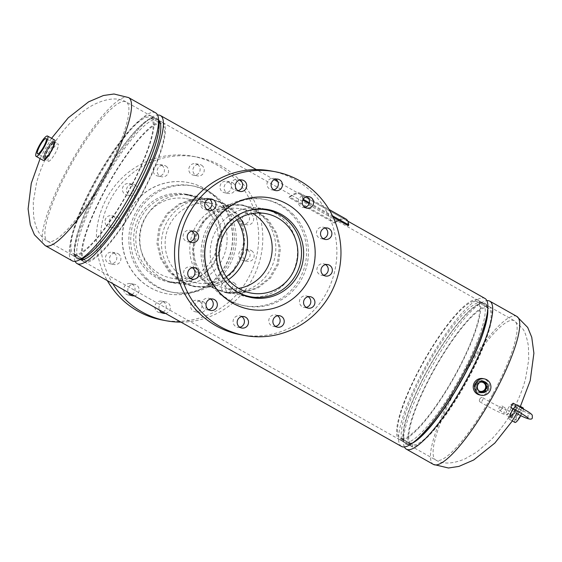 <?xml version="1.0" encoding="UTF-8"?>
<svg xmlns="http://www.w3.org/2000/svg" width="562" height="562" viewBox="0 0 562 562"><rect width="100%" height="100%" fill="white"/><g stroke="black" fill="none" stroke-linecap="round" stroke-linejoin="round"><path stroke-width="0.42" stroke-dasharray="2.81 2.11" d="M225.025 204.027L211.712 199.229L195.667 198.969L180.507 203.943L167.982 213.82L160.072 227.652L158.048 243.318L161.723 258.625L170.23 272.05L182.615 282.138L195.281 286.81L209.5 286.725L222.657 281.372L233.834 271.221L241.667 257.368L244.906 241.92L243.206 226.985L236.56 213.911L225.025 204.027M223.697 203.774L210.406 198.983L194.403 198.744L179.264 203.767L166.788 213.686L158.898 227.582L156.896 243.198L160.542 258.499L169.022 271.903L181.287 281.885L193.981 286.571L208.298 286.494L221.54 281.119L232.738 270.975L240.543 257.15L243.746 241.723L241.983 226.753L235.246 213.644L223.697 203.774M213.623 287.955L202.06 278.064L195.323 264.927L193.574 249.964L196.777 234.579L204.582 220.754L215.815 210.588L229.078 205.228L243.339 205.165L256.033 209.844L268.341 219.868L276.827 233.356L280.431 248.664L278.38 264.259L270.505 278.071L258 287.997L242.854 292.992L226.907 292.746L213.623 287.955M212.296 287.702L200.746 277.797L194.101 264.695L192.415 249.774L195.653 234.375L203.479 220.515L214.691 210.343L227.863 204.997L242.039 204.919L254.705 209.591L267.069 219.658L275.612 233.132L279.272 248.425L277.263 264.049L269.353 277.888L256.785 287.8L241.597 292.767L225.608 292.5L212.296 287.702M80.24 259.525A79.952 17.26 119.4 0 1 79.516 259.215A79.952 17.26 119.4 0 1 102.312 183.648A79.952 17.26 119.4 0 1 156.826 119.481A79.952 17.26 119.4 0 1 158.034 119.917A79.952 17.26 119.4 0 1 158.674 120.373M405.174 442.526A79.952 17.26 119.4 0 1 403.966 442.09A79.952 17.26 119.4 0 1 426.755 366.522A79.952 17.26 119.4 0 1 481.276 302.356A79.952 17.26 119.4 0 1 482.477 302.792A79.952 17.26 119.4 0 1 459.688 378.359A79.952 17.26 119.4 0 1 405.174 442.526M401.514 446.446A84.946 18.342 119.4 0 1 425.729 366.15A84.946 18.342 119.4 0 1 483.65 297.979A84.946 18.342 119.4 0 1 484.936 298.436M75.125 261.344A84.946 18.342 119.4 0 1 102.797 180.557A84.946 18.342 119.4 0 1 157.585 115.055M510.394 409.775A6.245 1.349 -60.6 0 0 512.066 404.071A6.245 1.349 -60.6 0 0 511.968 404.043A6.245 1.349 -60.6 0 0 507.598 409.255A6.245 1.349 -60.6 0 0 505.926 414.96A6.245 1.349 -60.6 0 0 506.025 414.988A6.245 1.349 -60.6 0 0 510.394 409.775M511.856 411.651A6.245 1.349 -60.6 0 0 510.184 417.355A6.245 1.349 -60.6 0 0 510.275 417.39A6.245 1.349 -60.6 0 0 514.644 412.178A6.245 1.349 -60.6 0 0 516.316 406.474A6.245 1.349 -60.6 0 0 516.225 406.438A6.245 1.349 -60.6 0 0 511.856 411.651M476.021 383.79L482.442 380.636L484.254 381.296C487.324 383.439 488.125 386.27 486.65 389.782L480.138 392.915L478.311 392.248C475.276 390.112 474.518 387.288 476.021 383.79M474.904 383.579L481.325 380.425L483.137 381.092C486.207 383.228 487.008 386.059 485.533 389.571L479.021 392.705L477.194 392.037C474.159 389.902 473.394 387.077 474.904 383.579M487.767 309.325A80.78 17.443 -60.6 0 0 478.957 303.782A80.78 17.443 -60.6 0 0 427.289 370.253A80.78 17.443 -60.6 0 0 402.982 438.564A80.78 17.443 -60.6 0 0 412.29 443.228M404.415 446.952A84.946 18.342 119.4 0 1 403.523 443.439A84.946 18.342 119.4 0 1 429.08 371.608A84.946 18.342 119.4 0 1 483.404 301.71A84.946 18.342 119.4 0 1 486.875 300.656M487.366 312.634A79.952 17.26 -60.6 0 0 484.606 303.993A79.952 17.26 -60.6 0 0 427.478 370.288A79.952 17.26 -60.6 0 0 406.087 443.285A79.952 17.26 -60.6 0 0 414.918 441.177M48.416 161.343A9.997 2.157 -60.6 0 0 55.406 153.005A9.997 2.157 -60.6 0 0 58.076 143.879A9.997 2.157 -60.6 0 0 57.928 143.823A9.997 2.157 -60.6 0 0 50.938 152.169A9.997 2.157 -60.6 0 0 48.262 161.294A9.997 2.157 -60.6 0 0 48.416 161.343M53.664 141.427A9.997 2.157 -60.6 0 0 46.674 149.766A9.997 2.157 -60.6 0 0 44.005 158.891A9.997 2.157 -60.6 0 0 44.152 158.948A9.997 2.157 -60.6 0 0 51.142 150.602A9.997 2.157 -60.6 0 0 53.819 141.476A9.997 2.157 -60.6 0 0 53.664 141.427M83.043 258.225A80.78 17.443 119.4 0 1 98.596 184.982A80.78 17.443 119.4 0 1 159.011 123.443M155.646 112.836A84.946 18.342 -60.6 0 0 94.943 183.275A84.946 18.342 -60.6 0 0 72.224 260.838M98.779 185.017A79.952 17.26 119.4 0 1 155.906 118.715A79.952 17.26 119.4 0 1 134.522 191.719A79.952 17.26 119.4 0 1 77.394 258.014A79.952 17.26 119.4 0 1 98.779 185.017M519.45 412.262A5.599 1.208 119.4 0 1 521.761 410.288A5.599 1.208 119.4 0 1 518.593 418.072A5.599 1.208 119.4 0 1 516.267 420.039A5.599 1.208 119.4 0 1 519.45 412.262M513.373 408.96A5.381 1.159 119.4 0 1 515.6 407.057A5.381 1.159 119.4 0 1 512.551 414.545A5.381 1.159 119.4 0 1 510.317 416.435A5.381 1.159 119.4 0 1 513.373 408.96M513.324 409.326A4.686 1.012 119.4 0 1 515.263 407.675A4.686 1.012 119.4 0 1 512.607 414.18A4.686 1.012 119.4 0 1 510.668 415.831A4.686 1.012 119.4 0 1 513.324 409.326M512.994 409.136A4.686 1.012 119.4 0 1 514.94 407.485A4.686 1.012 119.4 0 1 512.284 413.997A4.686 1.012 119.4 0 1 510.338 415.648A4.686 1.012 119.4 0 1 512.994 409.136M512.72 416.294A8.332 1.798 119.4 0 1 509.263 419.224A8.332 1.798 119.4 0 1 513.991 407.654A8.332 1.798 119.4 0 1 517.44 404.717A8.332 1.798 119.4 0 1 512.72 416.294M514.933 422.42A8.332 1.798 119.4 0 1 519.653 410.843A8.332 1.798 119.4 0 1 523.11 407.914M512.172 414.756A6.14 1.328 119.4 0 1 509.622 416.92A6.14 1.328 119.4 0 1 513.106 408.384A6.14 1.328 119.4 0 1 515.656 406.221A6.14 1.328 119.4 0 1 512.172 414.756M512.888 415.156A6.14 1.328 119.4 0 1 510.338 417.32A6.14 1.328 119.4 0 1 513.823 408.785A6.14 1.328 119.4 0 1 516.373 406.621A6.14 1.328 119.4 0 1 512.888 415.156M523.398 408.855A8.332 1.798 119.4 0 1 520.812 415.641M482.351 381.5A5.381 5.241 100.6 0 0 478.669 391.482A5.381 5.241 100.6 0 0 480.362 392.079M482.056 382.153A4.686 4.559 100.6 0 0 478.922 390.857A4.686 4.559 100.6 0 0 480.327 391.363M479.8 394.967A8.332 8.107 100.6 0 0 485.301 379.483A8.332 8.107 100.6 0 0 482.87 378.598M484.072 381.366A6.14 5.985 100.6 0 0 475.522 384.696A6.14 5.985 100.6 0 0 480.018 392.789A6.14 5.985 100.6 0 0 484.072 381.366M484.261 381.401A6.14 5.985 100.6 0 0 475.712 384.731A6.14 5.985 100.6 0 0 480.201 392.824A6.14 5.985 100.6 0 0 484.261 381.401M480.11 382.237A4.686 4.559 100.6 0 0 478.55 390.576M46.077 157.599A8.5 1.834 -60.6 0 0 51.69 149.871A8.5 1.834 -60.6 0 0 53.502 143.015A8.5 1.834 -60.6 0 0 52.554 143.233A8.5 1.834 -60.6 0 0 46.92 151.002A8.5 1.834 -60.6 0 0 45.157 157.824A8.5 1.834 -60.6 0 0 46.077 157.599M46.421 156.84A7.601 1.644 -60.6 0 0 51.451 149.906A7.601 1.644 -60.6 0 0 53.053 143.788A7.601 1.644 -60.6 0 0 52.217 143.991A7.601 1.644 -60.6 0 0 47.187 150.918A7.601 1.644 -60.6 0 0 45.585 157.037A7.601 1.644 -60.6 0 0 46.421 156.84M46.723 157.009A7.601 1.644 -60.6 0 0 51.753 150.082A7.601 1.644 -60.6 0 0 53.355 143.963A7.601 1.644 -60.6 0 0 52.526 144.16A7.601 1.644 -60.6 0 0 47.489 151.094A7.601 1.644 -60.6 0 0 45.894 157.212A7.601 1.644 -60.6 0 0 46.723 157.009M54.633 140.029A11.662 2.515 -60.6 0 0 53.355 140.331A11.662 2.515 -60.6 0 0 45.641 150.96A11.662 2.515 -60.6 0 0 43.183 160.339M53.278 142.488A9.582 2.065 -60.6 0 0 46.934 151.22A9.582 2.065 -60.6 0 0 44.918 158.934A9.582 2.065 -60.6 0 0 45.972 158.681A9.582 2.065 -60.6 0 0 52.308 149.949A9.582 2.065 -60.6 0 0 54.331 142.242A9.582 2.065 -60.6 0 0 53.278 142.488M52.561 142.088A9.582 2.065 -60.6 0 0 46.224 150.82A9.582 2.065 -60.6 0 0 44.208 158.533A9.582 2.065 -60.6 0 0 45.255 158.28A9.582 2.065 -60.6 0 0 51.599 149.548A9.582 2.065 -60.6 0 0 53.615 141.835A9.582 2.065 -60.6 0 0 52.561 142.088M252.682 213.469A40.408 39.347 100.6 0 0 244.646 209.9A40.408 39.347 100.6 0 0 240.255 208.804A40.408 39.347 100.6 0 0 194.628 238.99A40.408 39.347 100.6 0 0 220.964 287.14A40.408 39.347 100.6 0 0 225.355 288.236A40.408 39.347 100.6 0 0 238.625 288.39M219.875 290.709A44.138 42.986 100.6 0 0 224.667 291.903A44.138 42.986 100.6 0 0 274.516 258.927A44.138 42.986 100.6 0 0 245.742 206.331A44.138 42.986 100.6 0 0 240.943 205.137A44.138 42.986 100.6 0 0 191.101 238.112A44.138 42.986 100.6 0 0 219.875 290.709M249.423 210.321A44.138 42.986 100.6 0 0 216.251 245.411A44.138 42.986 100.6 0 0 234.445 290.14M153.517 207.708A40.408 39.347 100.6 0 0 140.697 248.903A40.408 39.347 100.6 0 0 171.375 278.106A40.408 39.347 100.6 0 0 204.132 269.072A40.408 39.347 100.6 0 0 216.946 227.877A40.408 39.347 100.6 0 0 186.275 198.674A40.408 39.347 100.6 0 0 153.517 207.708M236.841 219.833A40.408 39.347 100.6 0 0 211.965 203.493A40.408 39.347 100.6 0 0 179.201 212.527A40.408 39.347 100.6 0 0 166.387 253.722A40.408 39.347 100.6 0 0 197.065 282.925A40.408 39.347 100.6 0 0 226.17 276.715M239.974 217.894A44.138 42.986 100.6 0 0 212.654 199.826A44.138 42.986 100.6 0 0 176.868 209.696A44.138 42.986 100.6 0 0 162.868 254.691A44.138 42.986 100.6 0 0 196.377 286.592A44.138 42.986 100.6 0 0 228.39 279.658M206.472 271.91A44.138 42.986 100.6 0 0 220.466 226.907A44.138 42.986 100.6 0 0 186.963 195.007A44.138 42.986 100.6 0 0 151.178 204.877A44.138 42.986 100.6 0 0 137.177 249.872A44.138 42.986 100.6 0 0 170.686 281.773A44.138 42.986 100.6 0 0 206.472 271.91M213.918 206.914A44.77 43.597 100.6 0 0 191.733 195.26A44.77 43.597 100.6 0 0 144.792 218.948A44.77 43.597 100.6 0 0 153.04 271.615A44.77 43.597 100.6 0 0 175.225 283.269A44.77 43.597 100.6 0 0 222.166 259.581A44.77 43.597 100.6 0 0 213.918 206.914M207.771 205.762A44.77 43.597 100.6 0 0 185.593 194.108A44.77 43.597 100.6 0 0 138.652 217.796A44.77 43.597 100.6 0 0 146.893 270.462A44.77 43.597 100.6 0 0 169.078 282.117A44.77 43.597 100.6 0 0 216.019 258.429A44.77 43.597 100.6 0 0 207.771 205.762M202.538 165.98A5.831 5.676 100.6 0 0 193.539 167.546A5.831 5.676 100.6 0 0 197.501 175.92A5.831 5.676 100.6 0 0 202.538 165.98M198.442 165.214A5.831 5.676 100.6 0 0 189.443 166.781A5.831 5.676 100.6 0 0 193.405 175.154A5.831 5.676 100.6 0 0 198.442 165.214M166.823 166.83A5.831 5.676 100.6 0 0 157.824 168.396A5.831 5.676 100.6 0 0 161.786 176.77A5.831 5.676 100.6 0 0 166.823 166.83M162.727 166.057A5.831 5.676 100.6 0 0 153.728 167.624A5.831 5.676 100.6 0 0 157.69 175.997A5.831 5.676 100.6 0 0 162.727 166.057M136.137 185.86A5.831 5.676 100.6 0 0 127.138 187.427A5.831 5.676 100.6 0 0 131.101 195.801A5.831 5.676 100.6 0 0 136.137 185.86M132.042 185.088A5.831 5.676 100.6 0 0 123.043 186.654A5.831 5.676 100.6 0 0 127.005 195.035A5.831 5.676 100.6 0 0 132.042 185.088M118.694 217.979A5.831 5.676 100.6 0 0 109.695 219.545A5.831 5.676 100.6 0 0 113.657 227.919A5.831 5.676 100.6 0 0 118.694 217.979M114.599 217.213A5.831 5.676 100.6 0 0 105.6 218.78A5.831 5.676 100.6 0 0 109.562 227.153A5.831 5.676 100.6 0 0 114.599 217.213M119.179 254.579A5.831 5.676 100.6 0 0 110.18 256.146A5.831 5.676 100.6 0 0 114.142 264.526A5.831 5.676 100.6 0 0 119.179 254.579M115.084 253.813A5.831 5.676 100.6 0 0 106.085 255.38A5.831 5.676 100.6 0 0 110.047 263.754A5.831 5.676 100.6 0 0 115.084 253.813M134.297 295.823A5.831 5.676 100.6 0 0 134.564 284.337A5.831 5.676 100.6 0 0 128.269 292.43M131.922 294.488A5.831 5.676 100.6 0 0 130.468 283.571A5.831 5.676 100.6 0 0 125.431 293.512A5.831 5.676 100.6 0 0 130.44 295.015M165.467 313.392A5.831 5.676 100.6 0 0 165.734 301.906A5.831 5.676 100.6 0 0 159.439 309.999M163.092 312.058A5.831 5.676 100.6 0 0 161.638 301.141A5.831 5.676 100.6 0 0 156.601 311.081A5.831 5.676 100.6 0 0 161.61 312.584M204.336 302.581A5.831 5.676 100.6 0 0 195.33 304.147A5.831 5.676 100.6 0 0 199.292 312.521A5.831 5.676 100.6 0 0 204.336 302.581M200.241 301.808A5.831 5.676 100.6 0 0 191.235 303.375A5.831 5.676 100.6 0 0 195.197 311.755A5.831 5.676 100.6 0 0 200.241 301.808M235.021 283.543A5.831 5.676 100.6 0 0 226.022 285.117A5.831 5.676 100.6 0 0 229.984 293.49A5.831 5.676 100.6 0 0 235.021 283.543M230.926 282.777A5.831 5.676 100.6 0 0 221.927 284.344A5.831 5.676 100.6 0 0 225.889 292.718A5.831 5.676 100.6 0 0 230.926 282.777M252.464 251.425A5.831 5.676 100.6 0 0 243.458 252.991A5.831 5.676 100.6 0 0 247.421 261.365A5.831 5.676 100.6 0 0 252.464 251.425M248.369 250.659A5.831 5.676 100.6 0 0 239.363 252.226A5.831 5.676 100.6 0 0 243.325 260.599A5.831 5.676 100.6 0 0 248.369 250.659M251.98 214.825A5.831 5.676 100.6 0 0 242.981 216.391A5.831 5.676 100.6 0 0 246.943 224.765A5.831 5.676 100.6 0 0 251.98 214.825M247.884 214.059A5.831 5.676 100.6 0 0 238.885 215.625A5.831 5.676 100.6 0 0 242.847 223.999A5.831 5.676 100.6 0 0 247.884 214.059M233.708 183.549A5.831 5.676 100.6 0 0 224.709 185.116A5.831 5.676 100.6 0 0 228.671 193.49A5.831 5.676 100.6 0 0 233.708 183.549M229.612 182.783A5.831 5.676 100.6 0 0 220.613 184.35A5.831 5.676 100.6 0 0 224.575 192.724A5.831 5.676 100.6 0 0 229.612 182.783M144.813 278.035A54.135 52.716 100.6 0 0 171.635 292.121A54.135 52.716 100.6 0 0 228.39 263.48A54.135 52.716 100.6 0 0 218.421 199.798A54.135 52.716 100.6 0 0 191.6 185.713A54.135 52.716 100.6 0 0 134.845 214.347A54.135 52.716 100.6 0 0 144.813 278.035M146.675 278.38A54.135 52.716 100.6 0 0 173.496 292.472A54.135 52.716 100.6 0 0 230.251 263.831A54.135 52.716 100.6 0 0 220.283 200.149A54.135 52.716 100.6 0 0 193.461 186.057A54.135 52.716 100.6 0 0 136.707 214.698A54.135 52.716 100.6 0 0 146.675 278.38M162.165 320.003A83.281 81.097 100.6 0 0 249.479 275.942A83.281 81.097 100.6 0 0 234.143 177.964A83.281 81.097 100.6 0 0 192.878 156.292A83.281 81.097 100.6 0 0 111.339 190.623A83.281 81.097 100.6 0 0 107.321 280.621M180.957 322.124A83.281 81.097 100.6 0 0 256.693 269.809A83.281 81.097 100.6 0 0 238.239 178.737A83.281 81.097 100.6 0 0 196.974 157.058A83.281 81.097 100.6 0 0 114.676 192.513A83.281 81.097 100.6 0 0 112.786 283.698M138.835 279.033A56.629 55.146 100.6 0 0 166.893 293.771A56.629 55.146 100.6 0 0 226.268 263.81A56.629 55.146 100.6 0 0 215.836 197.192A56.629 55.146 100.6 0 0 187.778 182.453A56.629 55.146 100.6 0 0 128.403 212.408A56.629 55.146 100.6 0 0 138.835 279.033M139.018 279.068A56.629 55.146 100.6 0 0 167.076 293.807A56.629 55.146 100.6 0 0 226.451 263.845A56.629 55.146 100.6 0 0 216.026 197.227A56.629 55.146 100.6 0 0 187.961 182.488A56.629 55.146 100.6 0 0 128.586 212.443A56.629 55.146 100.6 0 0 139.018 279.068M248.678 296.933A44.77 43.597 -79.4 0 1 245.587 296.469A44.77 43.597 -79.4 0 1 223.402 284.822A44.77 43.597 -79.4 0 1 215.155 232.148A44.77 43.597 -79.4 0 1 262.096 208.46A44.77 43.597 -79.4 0 1 265.145 209.148M269.823 210.687A44.77 43.597 -79.4 0 1 284.281 220.114A44.77 43.597 -79.4 0 1 294.228 269.022A44.77 43.597 -79.4 0 1 253.595 297.2M190.349 278.408A5.831 5.676 -79.4 0 1 184.266 270.048A5.831 5.676 -79.4 0 1 192.352 267.744M189.872 241.808A5.831 5.676 -79.4 0 1 183.788 233.448A5.831 5.676 -79.4 0 1 191.867 231.144M207.308 209.682A5.831 5.676 -79.4 0 1 201.224 201.322A5.831 5.676 -79.4 0 1 209.31 199.025M238 190.651A5.831 5.676 -79.4 0 1 231.909 182.292A5.831 5.676 -79.4 0 1 239.995 179.995M273.708 189.808A5.831 5.676 -79.4 0 1 267.624 181.449A5.831 5.676 -79.4 0 1 275.71 179.145M304.878 207.378A5.831 5.676 -79.4 0 1 298.794 199.018A5.831 5.676 -79.4 0 1 306.88 196.714M323.15 238.653A5.831 5.676 -79.4 0 1 317.066 230.294A5.831 5.676 -79.4 0 1 325.152 227.989M323.635 275.254A5.831 5.676 -79.4 0 1 317.551 266.894A5.831 5.676 -79.4 0 1 325.637 264.59M306.192 307.372A5.831 5.676 -79.4 0 1 300.108 299.012A5.831 5.676 -79.4 0 1 308.194 296.715M275.506 326.403A5.831 5.676 -79.4 0 1 269.423 318.043A5.831 5.676 -79.4 0 1 277.509 315.746M239.791 327.253A5.831 5.676 -79.4 0 1 233.708 318.893A5.831 5.676 -79.4 0 1 241.793 316.589M208.621 309.683A5.831 5.676 -79.4 0 1 202.538 301.323A5.831 5.676 -79.4 0 1 210.624 299.019M292.507 213.701A54.135 52.716 -79.4 0 1 302.475 277.382A54.135 52.716 -79.4 0 1 245.72 306.023A54.135 52.716 -79.4 0 1 218.899 291.931A54.135 52.716 -79.4 0 1 208.931 228.249A54.135 52.716 -79.4 0 1 265.685 199.608A54.135 52.716 -79.4 0 1 292.507 213.701M290.645 213.349A54.135 52.716 -79.4 0 1 300.614 277.031A54.135 52.716 -79.4 0 1 243.859 305.672A54.135 52.716 -79.4 0 1 217.037 291.58A54.135 52.716 -79.4 0 1 207.069 227.898A54.135 52.716 -79.4 0 1 263.824 199.257A54.135 52.716 -79.4 0 1 290.645 213.349M271.06 170.96A83.281 81.097 -79.4 0 1 312.324 192.633A83.281 81.097 -79.4 0 1 327.667 290.61A83.281 81.097 -79.4 0 1 240.346 334.671M270.336 197.936A56.629 55.146 -79.4 0 1 298.303 212.661A56.629 55.146 -79.4 0 1 308.756 279.237A56.629 55.146 -79.4 0 1 249.451 309.262M513.282 403.249A2.501 0.52 -62.4 0 1 512.502 405.869A2.501 0.52 -62.4 0 1 510.97 407.675M517.785 411.517A2.501 0.52 117.6 0 0 518.564 408.897A2.501 0.52 117.6 0 0 517.026 410.71A2.501 0.52 117.6 0 0 516.246 413.323A2.501 0.52 117.6 0 0 517.785 411.517M400.566 439.927A79.952 17.26 119.4 0 1 399.357 439.491A79.952 17.26 119.4 0 1 422.153 363.93A79.952 17.26 119.4 0 1 476.667 299.764A79.952 17.26 119.4 0 1 477.876 300.199A79.952 17.26 119.4 0 1 455.087 375.76A79.952 17.26 119.4 0 1 400.573 439.927L411.904 446.319A79.952 17.26 119.4 0 1 410.696 445.884A79.952 17.26 119.4 0 1 433.485 370.316A79.952 17.26 119.4 0 1 488.006 306.149A79.952 17.26 119.4 0 1 489.207 306.585A79.952 17.26 119.4 0 1 466.418 382.146A79.952 17.26 119.4 0 1 411.904 446.319L412.691 444.858A78.287 16.902 119.4 0 1 411.51 444.43A78.287 16.902 119.4 0 1 433.829 370.442A78.287 16.902 119.4 0 1 487.212 307.611A78.287 16.902 119.4 0 1 488.392 308.039A78.287 16.902 119.4 0 1 466.074 382.019A78.287 16.902 119.4 0 1 412.698 444.858L401.359 438.465L412.691 444.858L411.904 446.319L400.573 439.927L401.359 438.465A78.287 16.902 119.4 0 1 400.179 438.044A78.287 16.902 119.4 0 1 422.498 364.05A78.287 16.902 119.4 0 1 475.873 301.225A78.287 16.902 119.4 0 1 477.061 301.646A78.287 16.902 119.4 0 1 454.742 375.634A78.287 16.902 119.4 0 1 401.359 438.465L400.573 439.927M345.848 218.941A85.909 18.546 -60.6 0 0 334.762 222.334L289.423 196.777A85.909 18.546 -60.6 0 1 300.515 193.391L306.55 196.791M303.361 199.011A85.909 18.546 -60.6 0 0 300.515 193.391M309.395 202.777L332.465 215.78M302.862 199.84A84.946 18.342 -60.6 0 0 300.045 194.22A84.946 18.342 -60.6 0 0 289.079 197.571L334.411 223.128L334.762 222.334M289.079 197.571L289.423 196.777M309.142 203.683L333.154 217.22M348.236 225.72A84.946 18.342 -60.6 0 0 345.377 219.777A84.946 18.342 -60.6 0 0 338.816 220.409M337.53 221.091A84.946 18.342 -60.6 0 0 334.411 223.128M479.8 399.062A2.501 1.503 -58.4 0 0 479.885 401.788A2.501 1.503 -58.4 0 0 482.582 400.256A2.501 1.503 -58.4 0 0 482.498 397.531A2.501 1.503 -58.4 0 0 479.8 399.062M502.077 408.567A2.501 1.503 121.6 0 1 499.379 410.105A2.501 1.503 121.6 0 1 499.295 407.38A2.501 1.503 121.6 0 1 501.992 405.848A2.501 1.503 121.6 0 1 502.077 408.567M73.994 255.851A79.952 17.26 119.4 0 1 72.786 255.422A79.952 17.26 119.4 0 1 95.582 179.854A79.952 17.26 119.4 0 1 150.096 115.688A79.952 17.26 119.4 0 1 151.304 116.123A79.952 17.26 119.4 0 1 128.515 191.684A79.952 17.26 119.4 0 1 73.994 255.858L80.387 259.454L73.994 255.858L74.788 254.396L86.126 260.782A78.287 16.902 119.4 0 1 84.939 260.361A78.287 16.902 119.4 0 1 107.258 186.366A78.287 16.902 119.4 0 1 160.641 123.535A78.287 16.902 119.4 0 1 161.821 123.963A78.287 16.902 119.4 0 1 139.502 197.95A78.287 16.902 119.4 0 1 86.126 260.782L85.326 262.243A79.952 17.26 119.4 0 1 84.124 261.808A79.952 17.26 119.4 0 1 106.913 186.24A79.952 17.26 119.4 0 1 161.435 122.08A79.952 17.26 119.4 0 1 162.636 122.509A79.952 17.26 119.4 0 1 139.847 198.07A79.952 17.26 119.4 0 1 85.333 262.243L86.126 260.782L74.788 254.396A78.287 16.902 119.4 0 1 73.608 253.968A78.287 16.902 119.4 0 1 95.926 179.973A78.287 16.902 119.4 0 1 149.302 117.149A78.287 16.902 119.4 0 1 150.49 117.57A78.287 16.902 119.4 0 1 128.171 191.558A78.287 16.902 119.4 0 1 74.788 254.396L73.994 255.858M80.724 259.644L85.326 262.243L80.724 259.644M492.972 393.765A79.952 17.26 -60.6 0 0 514.356 320.762A79.952 17.26 -60.6 0 0 457.229 387.056A79.952 17.26 -60.6 0 0 435.845 460.06A79.952 17.26 -60.6 0 0 492.972 393.765M516.815 316.406A84.946 18.342 -60.6 0 0 456.112 386.846A84.946 18.342 -60.6 0 0 433.386 464.409M104.771 174.951A79.952 17.26 119.4 0 1 47.644 241.246A79.952 17.26 119.4 0 1 69.028 168.242A79.952 17.26 119.4 0 1 126.155 101.947A79.952 17.26 119.4 0 1 104.771 174.951M45.185 245.601A84.946 18.342 119.4 0 1 67.911 168.031A84.946 18.342 119.4 0 1 128.607 97.591M210.406 198.983L211.712 199.229M242.039 204.919L243.339 205.165M403.966 442.09L79.516 259.215M347.787 221.133L277.881 181.73M274.228 179.671L256.363 169.605M482.477 302.792L158.034 119.917M225.608 292.5L226.907 292.746M193.981 286.571L195.281 286.81M406.087 443.285L435.845 460.06C442.997 464.367 452.663 463.994 464.851 458.943L476.688 452.129L491.265 439.575C499.962 430.52 507.31 420.425 513.331 409.291C518.649 399.547 522.723 389.354 525.554 378.718L528.73 359.757L528.421 346.108C526.777 337.031 524.831 331.208 522.569 328.644L514.356 320.762L484.606 303.993M516.682 413.555L520.159 406.986M482.442 380.636L481.325 380.425M510.184 417.355L505.926 414.96M478.957 303.782L483.404 301.71M402.982 438.564L403.523 443.439M516.316 406.474L512.066 404.071M480.138 392.915L479.021 392.705M155.906 118.715L126.155 101.947C118.638 97.556 108.761 98.02 96.531 103.345C88.627 106.822 80.113 113.095 70.988 122.165C62.185 131.283 54.746 141.469 48.669 152.716C43.379 162.418 39.312 172.555 36.481 183.149L33.27 202.208L33.587 215.963C35.441 228.657 40.12 237.087 47.644 241.246L77.394 258.014M51.564 138.294L44.279 150.335L40.113 158.61M44.005 158.891L48.262 161.294M53.819 141.476L58.076 143.879M515.6 407.057L521.761 410.288M509.263 419.224L512.27 420.917M509.622 416.92L510.338 417.32M515.656 406.221L516.373 406.621M517.44 404.717L520.447 406.41M510.317 416.435L516.267 420.039M479.59 391.89L481.114 392.388M481.557 381.394L483.165 381.479M53.502 143.015L46.14 138.568M44.918 158.934L44.208 158.533M54.331 142.242L53.615 141.835M45.157 157.824L37.535 153.826M265.945 213.623L240.255 208.804M244.667 295.654L224.667 291.903M260.944 208.888L240.943 205.137M251.045 293.055L225.355 288.236M197.065 282.925L171.375 278.106M212.654 199.826L186.963 195.007M196.377 286.592L170.686 281.773M211.965 203.493L186.275 198.674M185.593 194.108L191.733 195.26M195.555 163.697L199.65 164.462M159.84 164.54L163.935 165.312M129.155 183.57L133.25 184.343M111.712 215.696L115.807 216.461M112.196 252.296L116.292 253.062M130.468 283.571L134.564 284.337M161.638 301.141L165.734 301.906M197.353 300.291L201.442 301.063M228.039 281.26L232.134 282.033M245.475 249.142L249.57 249.907M244.997 212.541L249.092 213.307M226.725 181.266L230.82 182.032M171.635 292.121L173.496 292.472M192.878 156.292L196.974 157.058M191.6 185.713L193.461 186.057M224.575 192.724L228.671 193.49M242.847 223.999L246.943 224.765M243.325 260.599L247.421 261.365M225.889 292.718L229.984 293.49M195.197 311.755L199.292 312.521M159.489 312.598L163.584 313.364M128.319 295.029L132.414 295.802M110.047 263.754L114.142 264.526M109.562 227.153L113.657 227.919M127.005 195.035L131.101 195.801M157.69 175.997L161.786 176.77M193.405 175.154L197.501 175.92M169.078 282.117L175.225 283.269M268.243 209.612L262.096 208.46M194.473 267.73L190.377 266.964M193.995 231.13L189.9 230.364M211.431 199.011L207.336 198.238M242.117 179.973L238.028 179.208M277.832 179.13L273.736 178.365M309.002 196.7L304.906 195.934M327.274 227.975L323.178 227.21M327.758 264.576L323.663 263.81M310.315 296.694L306.22 295.928M279.63 315.732L275.535 314.959M243.915 316.575L239.819 315.809M212.745 299.005L208.65 298.239M245.72 306.023L243.859 305.672M265.685 199.608L263.824 199.257M210.595 310.463L206.5 309.697M241.765 328.032L237.67 327.267M277.48 327.189L273.385 326.424M308.166 308.159L304.07 307.386M325.609 276.033L321.513 275.268M325.124 239.433L321.028 238.667M306.852 208.158L302.756 207.392M275.682 190.588L271.587 189.823M239.967 191.438L235.871 190.666M209.282 210.469L205.186 209.703M191.846 242.587L187.75 241.822M192.323 279.188L188.228 278.422M251.727 297.621L245.587 296.469M518.564 408.897L530.106 414.215L527.943 415.437L528.09 417.924M399.357 439.491L410.696 445.884M477.061 301.646L488.392 308.039M400.179 438.044L411.51 444.43M477.876 300.199L489.207 306.585M307.892 197.55L329.037 209.464M300.045 194.22L345.377 219.777M479.885 401.788C489.572 407.576 497.63 411.742 504.072 414.299C506.875 414.939 508.35 414.623 508.505 413.351C507.121 411.293 513.759 413.73 501.992 405.848M499.379 410.105L504.269 413.449L504.114 410.97L506.278 409.747C502.955 408.89 489.72 402.027 482.498 397.531M72.786 255.422L84.124 261.808M150.49 117.57L161.821 123.963M73.608 253.968L84.939 260.361M151.304 116.123L162.636 122.509"/><path stroke-width="0.84" d="M158.674 120.373A79.952 17.26 119.4 0 1 134.36 197.072A79.952 17.26 119.4 0 1 80.724 259.644A79.952 17.26 119.4 0 1 80.24 259.525M347.787 221.133L484.936 298.436A84.946 18.342 119.4 0 1 460.714 378.732A84.946 18.342 119.4 0 1 402.792 446.902A84.946 18.342 119.4 0 1 401.514 446.446L77.064 263.564A84.946 18.342 119.4 0 1 75.125 261.344M157.585 115.055A84.946 18.342 119.4 0 1 159.208 115.105A84.946 18.342 119.4 0 1 160.486 115.561A84.946 18.342 119.4 0 1 136.271 195.85A84.946 18.342 119.4 0 1 78.343 264.028A84.946 18.342 119.4 0 1 77.064 263.564M412.29 443.228A80.78 17.443 -60.6 0 0 463.404 377.025A80.78 17.443 -60.6 0 0 487.767 309.325M486.875 300.656A84.946 18.342 119.4 0 1 489.776 301.169A84.946 18.342 119.4 0 1 467.05 378.732A84.946 18.342 119.4 0 1 406.354 449.171A84.946 18.342 119.4 0 1 404.415 446.952M414.918 441.177A79.952 17.26 -60.6 0 0 463.214 376.99A79.952 17.26 -60.6 0 0 487.366 312.634M158.477 118.568L159.011 123.443A80.78 17.443 119.4 0 1 134.704 191.754A80.78 17.443 119.4 0 1 83.043 258.225L78.596 260.29A84.946 18.342 -60.6 0 0 132.92 190.399A84.946 18.342 -60.6 0 0 158.477 118.568A84.946 18.342 -60.6 0 0 155.646 112.836L128.607 97.591A84.946 18.342 119.4 0 1 105.888 175.161A84.946 18.342 119.4 0 1 45.185 245.601L72.224 260.838A84.946 18.342 -60.6 0 0 78.596 260.29M520.812 415.641A8.332 1.798 119.4 0 1 518.389 419.484A8.332 1.798 119.4 0 1 514.933 422.42L512.27 420.917M520.447 406.41L523.11 407.914A8.332 1.798 119.4 0 1 523.398 408.855M480.159 391.967A5.599 5.451 100.6 0 0 487.816 389.269A5.599 5.451 100.6 0 0 483.165 381.479A5.599 5.451 100.6 0 0 480.159 391.967M480.362 392.079A5.381 5.241 100.6 0 0 483.798 382.048A5.381 5.241 100.6 0 0 482.351 381.5M478.55 390.576A4.686 4.559 100.6 0 0 485.526 388.328A4.686 4.559 100.6 0 0 480.11 382.237M480.327 391.363A4.686 4.559 100.6 0 0 483.376 382.645A4.686 4.559 100.6 0 0 482.056 382.153M484.36 378.879L482.87 378.598A8.332 8.107 100.6 0 0 477.37 394.081A8.332 8.107 100.6 0 0 479.8 394.967L481.29 395.248A8.332 8.107 100.6 0 0 486.79 379.764A8.332 8.107 100.6 0 0 475.199 384.282A8.332 8.107 100.6 0 0 481.29 395.248M38.483 153.595A8.76 1.89 -60.6 0 0 44.272 145.635A8.76 1.89 -60.6 0 0 46.14 138.568A8.76 1.89 -60.6 0 0 45.164 138.786A8.76 1.89 -60.6 0 0 39.354 146.801A8.76 1.89 -60.6 0 0 37.535 153.826A8.76 1.89 -60.6 0 0 38.483 153.595M36.101 156.348L43.183 160.339A11.662 2.515 -60.6 0 0 44.461 160.037A11.662 2.515 -60.6 0 0 52.182 149.408A11.662 2.515 -60.6 0 0 54.633 140.029L47.552 136.032A11.662 2.515 -60.6 0 0 46.274 136.334A11.662 2.515 -60.6 0 0 38.553 146.963A11.662 2.515 -60.6 0 0 36.101 156.348A11.662 2.515 -60.6 0 0 37.38 156.046A11.662 2.515 -60.6 0 0 45.093 145.417A11.662 2.515 -60.6 0 0 47.552 136.032M270.336 214.719A40.408 39.347 100.6 0 0 265.945 213.623A40.408 39.347 100.6 0 0 220.311 243.81A40.408 39.347 100.6 0 0 246.655 291.959A40.408 39.347 100.6 0 0 251.045 293.055A40.408 39.347 100.6 0 0 296.68 262.861A40.408 39.347 100.6 0 0 270.336 214.719M234.445 290.14A44.138 42.986 100.6 0 0 245.559 295.528A44.138 42.986 100.6 0 0 250.357 296.722A44.138 42.986 100.6 0 0 300.206 263.747A44.138 42.986 100.6 0 0 271.432 211.15A44.138 42.986 100.6 0 0 266.634 209.956A44.138 42.986 100.6 0 0 249.423 210.321M238.625 288.39A40.408 39.347 100.6 0 0 271.481 255.773A40.408 39.347 100.6 0 0 252.682 213.469M226.17 276.715A40.408 39.347 100.6 0 0 229.823 273.891A40.408 39.347 100.6 0 0 236.841 219.833M228.39 279.658A44.138 42.986 100.6 0 0 232.155 276.729A44.138 42.986 100.6 0 0 239.974 217.894M128.269 292.43A5.831 5.676 100.6 0 0 134.297 295.823M159.439 309.999A5.831 5.676 100.6 0 0 165.467 313.392M107.321 280.621A83.281 81.097 100.6 0 0 120.9 298.331A83.281 81.097 100.6 0 0 162.165 320.003L166.261 320.769A83.281 81.097 100.6 0 0 180.957 322.124M112.786 283.698A83.281 81.097 100.6 0 0 124.996 299.096A83.281 81.097 100.6 0 0 166.261 320.769M130.44 295.015A5.831 5.676 100.6 0 0 131.922 294.488M161.61 312.584A5.831 5.676 100.6 0 0 163.092 312.058M265.145 209.148A44.77 43.597 -79.4 0 1 269.823 210.687M229.549 285.974A44.77 43.597 -79.4 0 1 221.302 233.3A44.77 43.597 -79.4 0 1 268.243 209.612A44.77 43.597 -79.4 0 1 290.428 221.266A44.77 43.597 -79.4 0 1 298.668 273.94A44.77 43.597 -79.4 0 1 251.727 297.621A44.77 43.597 -79.4 0 1 229.549 285.974M192.352 267.744A5.831 5.676 -79.4 0 1 190.349 278.408M189.436 277.67A5.831 5.676 -79.4 0 1 194.473 267.73A5.831 5.676 -79.4 0 1 198.435 276.104A5.831 5.676 -79.4 0 1 189.436 277.67M191.867 231.144A5.831 5.676 -79.4 0 1 189.872 241.808M188.951 241.07A5.831 5.676 -79.4 0 1 193.995 231.13A5.831 5.676 -79.4 0 1 197.957 239.503A5.831 5.676 -79.4 0 1 188.951 241.07M209.31 199.025A5.831 5.676 -79.4 0 1 207.308 209.682M206.395 208.952A5.831 5.676 -79.4 0 1 211.431 199.011A5.831 5.676 -79.4 0 1 215.394 207.385A5.831 5.676 -79.4 0 1 206.395 208.952M239.995 179.995A5.831 5.676 -79.4 0 1 238 190.651M237.08 189.921A5.831 5.676 -79.4 0 1 242.117 179.973A5.831 5.676 -79.4 0 1 246.086 188.354A5.831 5.676 -79.4 0 1 237.08 189.921M275.71 179.145A5.831 5.676 -79.4 0 1 273.708 189.808M272.795 189.071A5.831 5.676 -79.4 0 1 277.832 179.13A5.831 5.676 -79.4 0 1 281.794 187.504A5.831 5.676 -79.4 0 1 272.795 189.071M306.88 196.714A5.831 5.676 -79.4 0 1 304.878 207.378M303.965 206.64A5.831 5.676 -79.4 0 1 309.002 196.7A5.831 5.676 -79.4 0 1 312.964 205.074A5.831 5.676 -79.4 0 1 303.965 206.64M325.152 227.989A5.831 5.676 -79.4 0 1 323.15 238.653M322.237 237.916A5.831 5.676 -79.4 0 1 327.274 227.975A5.831 5.676 -79.4 0 1 331.236 236.349A5.831 5.676 -79.4 0 1 322.237 237.916M325.637 264.59A5.831 5.676 -79.4 0 1 323.635 275.254M322.714 274.516A5.831 5.676 -79.4 0 1 327.758 264.576A5.831 5.676 -79.4 0 1 331.721 272.949A5.831 5.676 -79.4 0 1 322.714 274.516M308.194 296.715A5.831 5.676 -79.4 0 1 306.192 307.372M305.278 306.641A5.831 5.676 -79.4 0 1 310.315 296.694A5.831 5.676 -79.4 0 1 314.277 305.075A5.831 5.676 -79.4 0 1 305.278 306.641M277.509 315.746A5.831 5.676 -79.4 0 1 275.506 326.403M274.593 325.672A5.831 5.676 -79.4 0 1 279.63 315.732A5.831 5.676 -79.4 0 1 283.592 324.105A5.831 5.676 -79.4 0 1 274.593 325.672M241.793 316.589A5.831 5.676 -79.4 0 1 239.791 327.253M238.878 326.515A5.831 5.676 -79.4 0 1 243.915 316.575A5.831 5.676 -79.4 0 1 247.877 324.948A5.831 5.676 -79.4 0 1 238.878 326.515M210.624 299.019A5.831 5.676 -79.4 0 1 208.621 309.683M207.708 308.945A5.831 5.676 -79.4 0 1 212.745 299.005A5.831 5.676 -79.4 0 1 216.707 307.379A5.831 5.676 -79.4 0 1 207.708 308.945M316.42 193.405A83.281 81.097 -79.4 0 1 331.756 291.376A83.281 81.097 -79.4 0 1 244.442 335.437A83.281 81.097 -79.4 0 1 203.177 313.765A83.281 81.097 -79.4 0 1 187.841 215.787A83.281 81.097 -79.4 0 1 275.155 171.726A83.281 81.097 -79.4 0 1 316.42 193.405M244.442 335.437L240.346 334.671A83.281 81.097 -79.4 0 1 199.081 312.992A83.281 81.097 -79.4 0 1 183.746 215.021A83.281 81.097 -79.4 0 1 271.06 170.96L275.155 171.726M298.485 212.696A56.629 55.146 -79.4 0 1 308.917 279.321A56.629 55.146 -79.4 0 1 249.542 309.276A56.629 55.146 -79.4 0 1 221.484 294.537A56.629 55.146 -79.4 0 1 211.052 227.919A56.629 55.146 -79.4 0 1 270.427 197.957A56.629 55.146 -79.4 0 1 298.485 212.696M249.451 309.262A56.629 55.146 -79.4 0 1 249.359 309.24A56.629 55.146 -79.4 0 1 221.295 294.502A56.629 55.146 -79.4 0 1 210.869 227.884A56.629 55.146 -79.4 0 1 270.245 197.922A56.629 55.146 -79.4 0 1 270.336 197.936M253.595 297.2A44.77 43.597 -79.4 0 1 248.678 296.933M528.09 417.924C523.714 414.707 518.002 411.293 510.97 407.675A2.501 0.52 -62.4 0 1 511.75 405.062A2.501 0.52 -62.4 0 1 513.282 403.249L527.627 411.447C530.184 413.028 531.722 414.278 532.263 415.199L532.333 417.826C532.102 420.502 526.742 418.999 516.246 413.323M332.465 215.78L348.742 224.955A85.909 18.546 -60.6 0 0 345.848 218.941L329.037 209.464M309.395 202.777L303.403 199.398A85.909 18.546 -60.6 0 0 303.361 199.011M303.403 199.398L302.897 200.17A84.946 18.342 -60.6 0 0 302.862 199.84M302.897 200.17L309.142 203.683M333.154 217.22L348.236 225.72L348.742 224.955M338.816 220.409A84.946 18.342 -60.6 0 0 337.53 221.091M516.682 413.555L511.827 421.598L494.82 443.088L473.738 459.969L458.95 466.397L448.469 468.006L433.386 464.409A84.946 18.342 -60.6 0 0 494.089 393.969A84.946 18.342 -60.6 0 0 516.815 316.406L489.776 301.169M277.881 181.73L274.228 179.671M256.363 169.605L160.486 115.561M433.386 464.409L406.354 449.171M516.815 316.406L527.697 327.442L531.743 337.249L533.9 353.224L530.198 380.706L520.159 406.986M128.607 97.591L113.981 93.995L103.401 95.512L88.613 101.834L68.206 117.872L51.564 138.294M40.113 158.61L31.289 183.275L28.1 208.895L30.292 224.891L34.437 234.783L45.185 245.601M250.357 296.722L244.667 295.654M266.634 209.956L260.944 208.888M306.55 196.791L307.892 197.55"/></g></svg>
